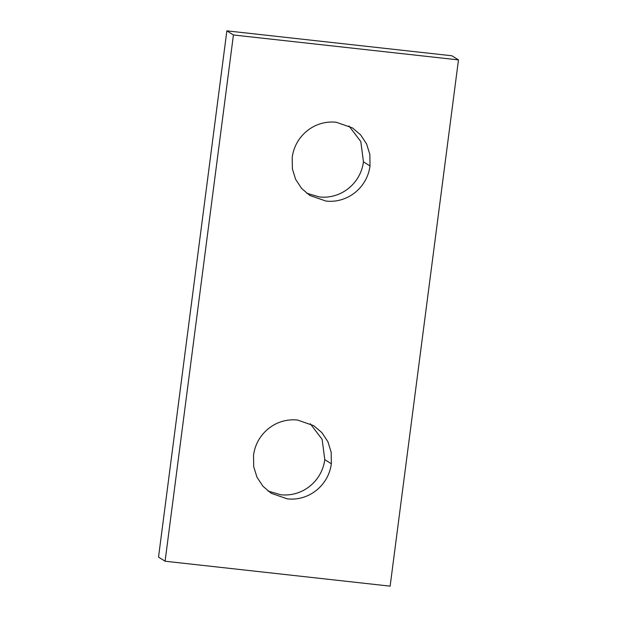 <?xml version="1.0" encoding="UTF-8"?>
<svg xmlns="http://www.w3.org/2000/svg" width="617" height="617" viewBox="0 0 617 617"><rect width="100%" height="100%" fill="white"/><g stroke="black" fill="none" stroke-linecap="round" stroke-linejoin="round"><path stroke-width="0.93" d="M165.086 561.223L233.427 34.976L458.477 59.903L390.129 586.15L165.086 561.223L158.523 557.097L226.871 30.85L233.427 34.976M226.871 30.85L451.914 55.777L458.477 59.903M326 201.08C347.479 203.463 367.192 187.738 370.015 165.973L369.861 154.466L366.583 143.923L360.613 134.868L352.353 127.85L336.242 122.251C314.755 119.868 295.049 135.586 292.219 157.358L292.381 168.865L295.651 179.408L301.628 188.463L309.888 195.481L326 201.08M306.711 193.252L319.436 196.954C340.923 199.337 360.629 183.611 363.459 161.847L360.814 141.578L348.967 125.961M287.321 498.875C308.808 501.259 328.514 485.54 331.337 463.776L331.182 452.261L327.912 441.718L321.935 432.671L313.675 425.645L297.564 420.046C276.077 417.67 256.371 433.389 253.541 455.153L253.703 466.66L256.973 477.211L262.95 486.258L271.21 493.276L287.321 498.875M268.033 491.039L280.758 494.749C302.245 497.132 321.951 481.414 324.781 459.65L322.136 439.373L310.289 423.756M363.459 161.847L370.015 165.973M324.781 459.65L331.337 463.776"/></g></svg>
